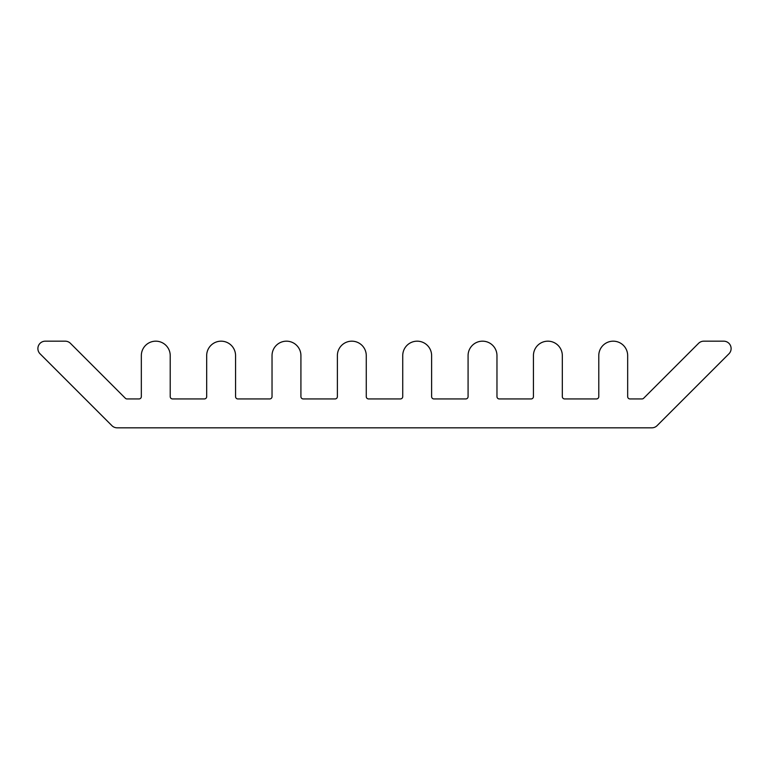 <?xml version="1.0" encoding="UTF-8"?>
<svg xmlns="http://www.w3.org/2000/svg" width="769" height="769" viewBox="0 0 769 769"><rect width="100%" height="100%" fill="white"/><g stroke="black" fill="none" stroke-linecap="round" stroke-linejoin="round"><path stroke-width="0.58" stroke-dasharray="3.85 2.88" d="M651.852 427.824A7.392 7.392 0 0 0 657.082 425.661L728.945 353.798A7.392 7.392 0 0 0 723.716 341.176L703.789 341.176A7.392 7.392 0 0 0 698.56 343.339L643.634 398.265A2.307 2.307 0 0 1 642 398.938L629.984 398.938A2.307 2.307 0 0 1 627.667 396.631L627.667 355.614A14.438 14.438 0 0 0 613.229 341.176A14.438 14.438 0 0 0 598.782 355.614L598.782 396.631A2.307 2.307 0 0 1 596.475 398.938L564.629 398.938A2.307 2.307 0 0 1 562.322 396.631L562.322 355.614A14.438 14.438 0 0 0 547.874 341.176A14.438 14.438 0 0 0 533.436 355.614L533.436 396.631A2.307 2.307 0 0 1 531.119 398.938L499.283 398.938A2.307 2.307 0 0 1 496.966 396.631L496.966 355.614A14.438 14.438 0 0 0 482.528 341.176A14.438 14.438 0 0 0 468.081 355.614L468.081 396.631A2.307 2.307 0 0 1 465.774 398.938L433.927 398.938A2.307 2.307 0 0 1 431.62 396.631L431.62 355.614A14.438 14.438 0 0 0 417.173 341.176A14.438 14.438 0 0 0 402.735 355.614L402.735 396.631A2.307 2.307 0 0 1 400.418 398.938L368.582 398.938A2.307 2.307 0 0 1 366.265 396.631L366.265 355.614A14.438 14.438 0 0 0 351.827 341.176A14.438 14.438 0 0 0 337.38 355.614L337.38 396.631A2.307 2.307 0 0 1 335.073 398.938L303.226 398.938A2.307 2.307 0 0 1 300.919 396.631L300.919 355.614A14.438 14.438 0 0 0 286.472 341.176A14.438 14.438 0 0 0 272.034 355.614L272.034 396.631A2.307 2.307 0 0 1 269.717 398.938L237.881 398.938A2.307 2.307 0 0 1 235.564 396.631L235.564 355.614A14.438 14.438 0 0 0 221.126 341.176A14.438 14.438 0 0 0 206.678 355.614L206.678 396.631A2.307 2.307 0 0 1 204.371 398.938L172.525 398.938A2.307 2.307 0 0 1 170.218 396.631L170.218 355.614A14.438 14.438 0 0 0 155.771 341.176A14.438 14.438 0 0 0 141.333 355.614L141.333 396.631A2.307 2.307 0 0 1 139.016 398.938L127 398.938A2.307 2.307 0 0 1 125.366 398.265L70.44 343.339A7.392 7.392 0 0 0 65.211 341.176L45.284 341.176A7.392 7.392 0 0 0 40.055 353.798L111.918 425.661A7.392 7.392 0 0 0 117.148 427.824L651.852 427.824"/><path stroke-width="1.15" d="M657.082 425.661A7.392 7.392 0 0 1 651.852 427.824L117.148 427.824A7.392 7.392 0 0 1 111.918 425.661L40.055 353.798A7.392 7.392 0 0 1 45.284 341.176L65.211 341.176A7.392 7.392 0 0 1 70.44 343.339L125.366 398.265A2.307 2.307 0 0 0 127 398.938L139.016 398.938A2.307 2.307 0 0 0 141.333 396.631L141.333 355.614A14.438 14.438 0 0 1 155.771 341.176A14.438 14.438 0 0 1 170.218 355.614L170.218 396.631A2.307 2.307 0 0 0 172.525 398.938L204.371 398.938A2.307 2.307 0 0 0 206.678 396.631L206.678 355.614A14.438 14.438 0 0 1 221.126 341.176A14.438 14.438 0 0 1 235.564 355.614L235.564 396.631A2.307 2.307 0 0 0 237.881 398.938L269.717 398.938A2.307 2.307 0 0 0 272.034 396.631L272.034 355.614A14.438 14.438 0 0 1 286.472 341.176A14.438 14.438 0 0 1 300.919 355.614L300.919 396.631A2.307 2.307 0 0 0 303.226 398.938L335.073 398.938A2.307 2.307 0 0 0 337.38 396.631L337.38 355.614A14.438 14.438 0 0 1 351.827 341.176A14.438 14.438 0 0 1 366.265 355.614L366.265 396.631A2.307 2.307 0 0 0 368.582 398.938L400.418 398.938A2.307 2.307 0 0 0 402.735 396.631L402.735 355.614A14.438 14.438 0 0 1 417.173 341.176A14.438 14.438 0 0 1 431.62 355.614L431.62 396.631A2.307 2.307 0 0 0 433.927 398.938L465.774 398.938A2.307 2.307 0 0 0 468.081 396.631L468.081 355.614A14.438 14.438 0 0 1 482.528 341.176A14.438 14.438 0 0 1 496.966 355.614L496.966 396.631A2.307 2.307 0 0 0 499.283 398.938L531.119 398.938A2.307 2.307 0 0 0 533.436 396.631L533.436 355.614A14.438 14.438 0 0 1 547.874 341.176A14.438 14.438 0 0 1 562.322 355.614L562.322 396.631A2.307 2.307 0 0 0 564.629 398.938L596.475 398.938A2.307 2.307 0 0 0 598.782 396.631L598.782 355.614A14.438 14.438 0 0 1 613.229 341.176A14.438 14.438 0 0 1 627.667 355.614L627.667 396.631A2.307 2.307 0 0 0 629.984 398.938L642 398.938A2.307 2.307 0 0 0 643.634 398.265L698.56 343.339A7.392 7.392 0 0 1 703.789 341.176L723.716 341.176A7.392 7.392 0 0 1 728.945 353.798L657.082 425.661"/></g></svg>
